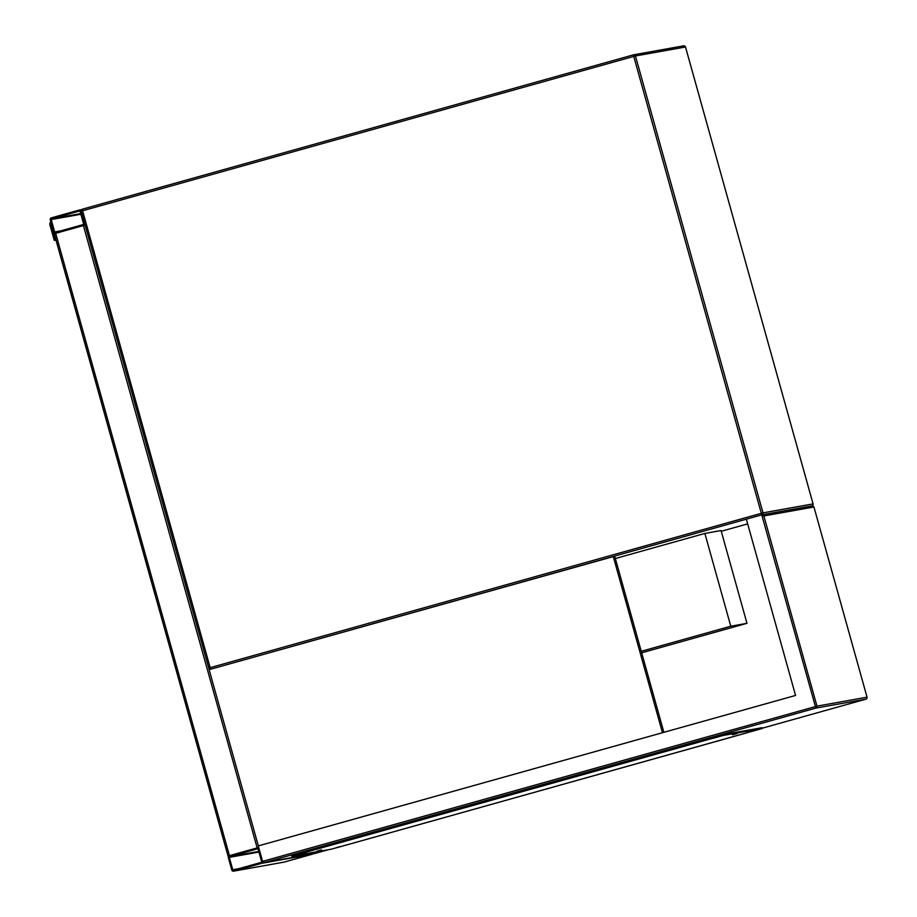 <?xml version="1.0" encoding="UTF-8"?>
<svg xmlns="http://www.w3.org/2000/svg" width="917" height="917" viewBox="0 0 917 917"><rect width="100%" height="100%" fill="white"/><g stroke="black" fill="none" stroke-linecap="round" stroke-linejoin="round"><path stroke-width="1.38" d="M641.671 652.812L746.965 623.319L721.06 530.553L704.875 533.442L615.341 558.522L704.875 533.442L730.78 626.219L641.247 651.288L730.78 626.219L704.875 533.442M746.965 623.319L730.78 626.219M51.375 217.845A1.605 1.593 -100.1 0 0 50.263 219.828L53.713 232.196A1.605 1.593 -100.1 0 0 55.685 233.308L83.401 225.548A1.605 1.593 -100.1 0 0 84.502 223.576L81.051 211.208A1.605 1.593 -100.1 0 0 79.08 210.085L51.375 217.845M54.676 231.932A0.608 0.596 -100.1 0 0 55.421 232.345L83.126 224.585A0.608 0.596 -100.1 0 0 83.539 223.84L80.088 211.472A0.608 0.596 -100.1 0 0 79.355 211.059L51.639 218.819A0.608 0.596 -100.1 0 0 51.226 219.553L54.676 231.932L60.866 230.82M258.72 847.56L257.322 847.858A1.605 1.593 -100.1 0 0 257.161 847.893L228.046 856.065L54.286 233.72L85.075 225.089M258.697 847.468L229.445 855.653A1.605 1.593 -100.1 0 0 228.344 857.636L231.795 870.004A1.605 1.593 -100.1 0 0 233.766 871.116L261.483 863.356A1.605 1.593 -100.1 0 0 262.583 861.372L259.133 849.004A1.605 1.593 -100.1 0 0 257.31 847.858L258.743 847.606M228.941 855.905L228.058 856.054L54.286 233.72M312.559 853.91A1.605 1.593 79.9 0 1 311.837 854.346L284.121 862.106A1.605 1.593 79.9 0 1 283.972 862.14L233.617 871.15M229.72 856.616A0.608 0.596 -100.1 0 0 229.307 857.361L232.758 869.729A0.608 0.596 -100.1 0 0 233.491 870.153L261.207 862.393A0.608 0.596 -100.1 0 0 261.62 861.648L258.17 849.28A0.608 0.596 -100.1 0 0 257.425 848.855L229.72 856.616L258.766 851.423M865.935 699.155L762.176 728.213L865.935 699.155A1.605 1.605 0 0 0 867.046 697.172L816.967 706.136A1.605 1.593 -100.1 0 1 815.855 708.107L761.752 514.861L763.861 515.95L813.941 506.986L867.035 697.172A1.605 1.593 79.9 0 1 865.935 699.155L815.855 708.107L264.532 862.507L314.634 853.544L264.704 862.461L262.583 861.372L258.273 845.921L795.566 695.441L746.358 519.171L761.901 514.827L812.256 505.817M306.324 851.285L706.606 739.182M812.107 505.852L813.906 506.849L867.046 697.172M314.76 853.509L328.297 849.715L314.772 853.509M756.25 730.092L751.631 731.388L756.25 730.092M737.188 733.508L732.557 734.804L737.188 733.508M718.126 736.924L713.495 738.208L718.126 736.924M302.45 853.337L297.819 854.633L302.45 853.337M321.512 849.921L316.881 851.217L321.512 849.921M340.574 846.506L335.943 847.801L340.574 846.506M298.839 854.208L298.633 853.44L307.86 850.85L308.227 851.595L714.526 737.795L722.94 735.514L762.256 728.476L339.565 846.93L331.14 849.211L291.87 856.237L308.078 851.629M307.883 850.827L308.227 851.595M722.94 735.514L722.722 734.735L714.309 737.027L705.081 739.595L705.288 740.386M348.655 844.362L745.865 733.119M722.722 734.735L762.004 727.708L762.222 728.488M298.633 853.44L291.652 855.469M663.874 732.328L614.699 556.206L209.122 669.639L258.342 845.898M662.464 732.717L613.255 556.47M56.063 240.071L54.275 240.392L49.954 224.929A2.808 2.797 79.9 0 1 50.871 222.006M56.017 239.91L54.275 240.392M55.685 238.741L55.1 238.913L51.111 224.608A1.605 1.593 79.9 0 1 51.26 223.393M746.358 519.182L210.75 669.192L210.165 667.668L761.316 513.314L633.75 56.418L82.587 210.772L210.165 667.668L208.767 668.08L81.2 211.174L208.755 668.08A1.605 1.605 0 0 0 210.589 669.227A1.605 1.593 79.9 0 1 208.767 668.08M721.266 531.275L747.676 523.882L721.266 531.275M82.301 209.202L633.464 54.848L82.301 209.202A1.605 1.593 -100.1 0 0 81.2 211.174L82.587 210.772L82.301 209.202A1.605 1.605 0 0 0 81.189 211.174L81.051 211.208M635.435 55.96L763.001 512.855L813.07 503.903L685.503 46.996L635.435 55.96A1.605 1.593 -100.1 0 0 633.464 54.848L633.75 56.418L635.435 55.96M683.681 45.85A1.605 1.593 79.9 0 1 685.503 46.996L685.503 46.996A1.605 1.605 0 0 0 683.681 45.85L633.613 54.814A1.605 1.605 0 0 0 633.464 54.848M813.07 503.903L813.07 503.903A1.605 1.593 79.9 0 1 812.026 505.863A1.605 1.605 0 0 0 813.081 503.903L685.515 46.996M761.958 514.815A1.605 1.593 -100.1 0 0 763.001 512.855L761.316 513.314L761.878 514.827M51.226 219.553L80.868 214.257M51.639 218.819L80.685 213.615M229.445 855.653L55.685 233.308M209.202 669.628L208.801 668.218M257.161 847.893L83.401 225.548M284.121 862.106L233.766 871.116M311.837 854.346L261.483 863.356M258.949 852.053L229.307 857.361M238.936 868.628L232.758 869.729M262.583 861.372L816.967 706.136L763.861 515.95M714.309 737.027L714.526 737.795M155.03 594.548L56.109 240.483A0.802 0.802 79.9 0 1 56.086 240.162A0.802 0.802 0 0 0 56.109 240.483L56.166 240.46M154.962 594.56A0.802 0.802 0 0 0 155.111 594.858A0.802 0.802 79.9 0 1 154.973 594.56L56.109 240.483M79.229 210.05L81.579 209.638M762.256 728.476L762.038 727.708M291.835 856.237L291.617 855.469"/></g></svg>
